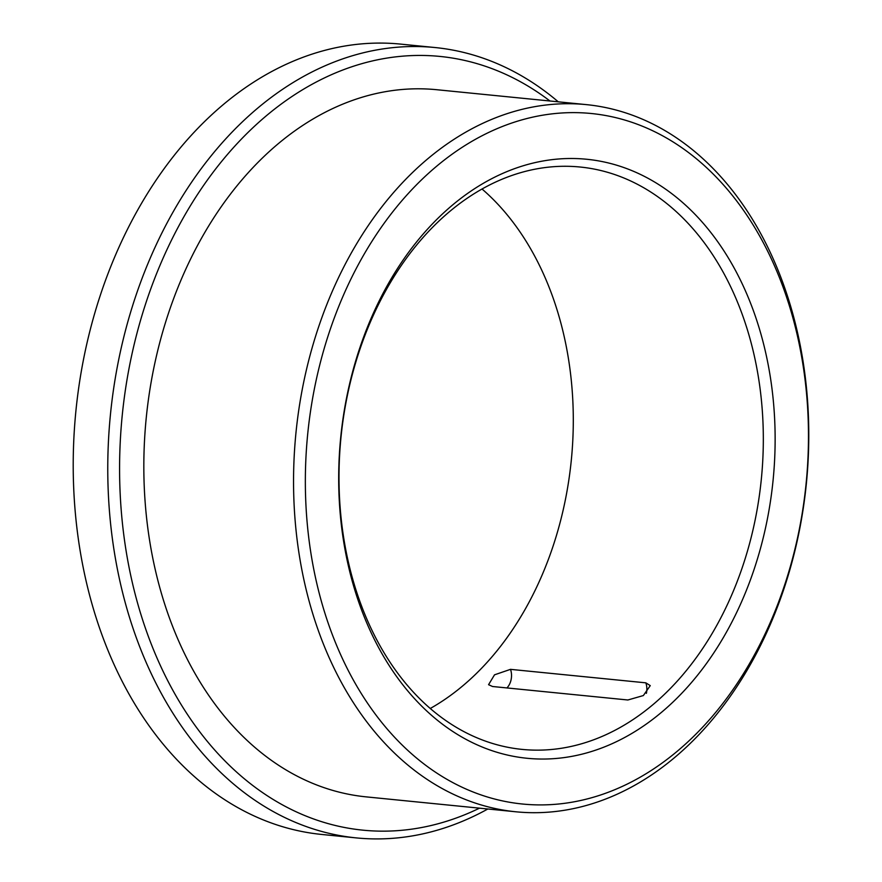 <?xml version="1.0" encoding="UTF-8"?>
<svg xmlns="http://www.w3.org/2000/svg" width="882" height="882" viewBox="0 0 882 882"><rect width="100%" height="100%" fill="white"/><g stroke="black" fill="none" stroke-linecap="round" stroke-linejoin="round"><path stroke-width="1.32" d="M645.822 682.833L510.502 669.35L494.526 674.818L488.562 684.686L492.553 686.505L627.874 699.988L643.364 695.556L650.255 685.623L645.822 682.833A14.63 10.562 -84.3 0 1 646.385 693.34M558.295 101.838A397.132 286.639 95.7 0 0 435.069 47.54L400.516 44.1A397.132 286.639 95.7 0 0 207.535 118.695A397.132 286.639 95.7 0 0 79.7 548.064A397.132 286.639 95.7 0 0 321.765 834.46L356.306 837.9A397.132 286.639 95.7 0 0 487.834 808.992M435.069 47.54A397.132 286.639 95.7 0 0 242.087 122.135A397.132 286.639 95.7 0 0 114.252 551.504A397.132 286.639 95.7 0 0 356.306 837.9M437.979 221.988A292.626 211.206 95.7 0 0 343.782 538.373A292.626 211.206 95.7 0 0 522.144 749.402A292.626 211.206 95.7 0 0 761.331 479.158A292.626 211.206 95.7 0 0 580.18 167.029A292.626 211.206 95.7 0 0 437.979 221.988M430.273 708.478A292.626 211.206 95.7 0 0 571.304 460.217A292.626 211.206 95.7 0 0 482.024 189.013M440.504 215.814A300.983 217.237 95.7 0 0 455.277 733.074A300.983 217.237 95.7 0 0 774.969 427.472A300.983 217.237 95.7 0 0 440.504 215.814M422.721 178.693A346.968 250.433 95.7 0 0 439.754 774.98A346.968 250.433 95.7 0 0 808.287 422.687A346.968 250.433 95.7 0 0 422.721 178.693M413.735 171.373A355.336 256.464 95.7 0 0 299.351 555.55A355.336 256.464 95.7 0 0 515.926 811.793A355.336 256.464 95.7 0 0 806.357 483.645A355.336 256.464 95.7 0 0 586.398 104.627A355.336 256.464 95.7 0 0 413.735 171.373M586.398 104.627L436.678 89.71A355.336 256.464 95.7 0 0 264.016 156.456A355.336 256.464 95.7 0 0 149.631 540.633A355.336 256.464 95.7 0 0 366.217 796.876L515.926 811.793M549.971 101A388.775 280.597 95.7 0 0 251.083 129.456A388.775 280.597 95.7 0 0 144.262 624.82A388.775 280.597 95.7 0 0 479.51 808.166M510.502 669.35A14.63 10.562 -84.3 0 1 506.93 687.938"/></g></svg>
